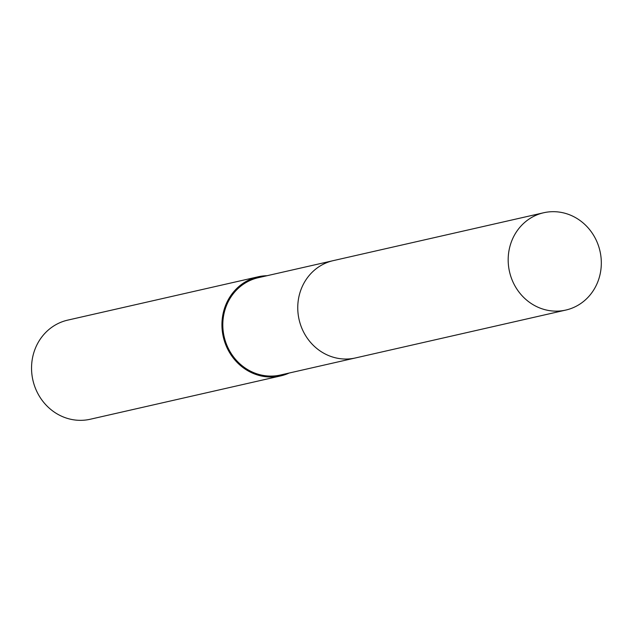 <?xml version="1.0" encoding="UTF-8"?>
<svg xmlns="http://www.w3.org/2000/svg" width="632" height="632" viewBox="0 0 632 632"><rect width="100%" height="100%" fill="white"/><g stroke="black" fill="none" stroke-linecap="round" stroke-linejoin="round"><path stroke-width="0.95" d="M332.393 260.842L258.298 277.701A49.904 46.397 77.2 0 0 222.859 322.367A49.904 46.397 77.2 0 0 253.946 372.738A49.904 46.397 77.2 0 0 280.45 375.013L354.544 358.154M267.052 275.71A50.821 47.258 77.2 0 0 258.093 276.8L67.703 320.132A50.821 47.258 77.2 0 0 31.6 365.62A50.821 47.258 77.2 0 0 63.263 416.93A50.821 47.258 77.2 0 0 90.258 419.245L280.655 375.914A50.821 47.258 77.2 0 0 289.195 373.022M258.093 276.8A50.821 47.258 77.2 0 0 221.99 322.288A50.821 47.258 77.2 0 0 253.661 373.599A50.821 47.258 77.2 0 0 280.655 375.914M598.694 279.36A49.904 46.397 77.2 0 0 589.253 229.187A49.904 46.397 77.2 0 0 543.678 212.755A49.904 46.397 77.2 0 0 510.806 243.47A49.904 46.397 77.2 0 0 520.247 293.643A49.904 46.397 77.2 0 0 565.822 310.067A49.904 46.397 77.2 0 0 598.694 279.36M543.678 212.755L333.262 260.629A49.912 46.405 77.2 0 0 300.382 291.344A49.912 46.405 77.2 0 0 309.83 341.533A49.912 46.405 77.2 0 0 355.413 357.965L565.822 310.067"/></g></svg>
